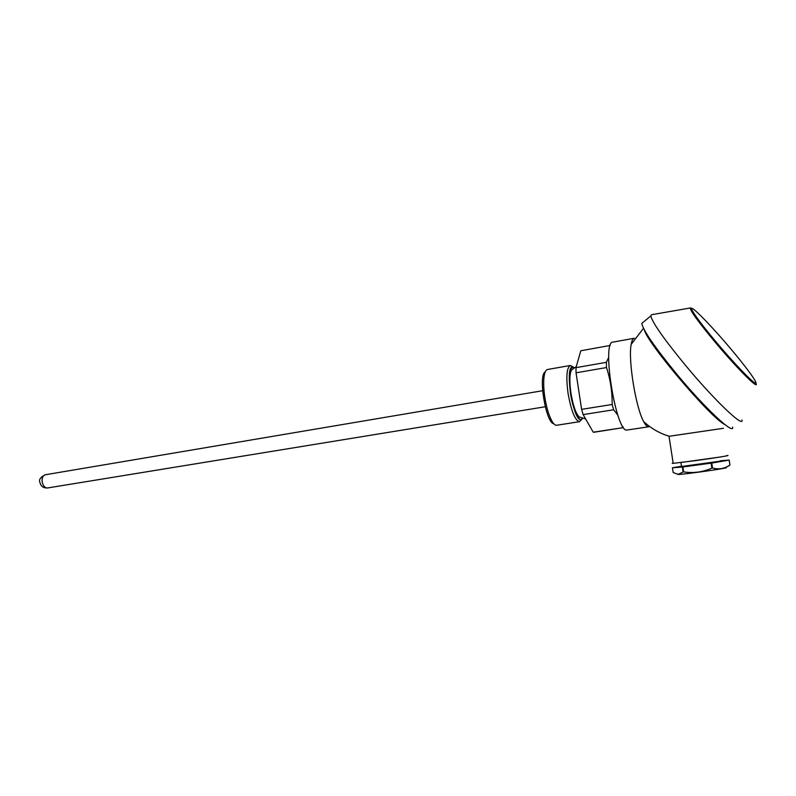 <?xml version="1.0" encoding="UTF-8"?>
<svg xmlns="http://www.w3.org/2000/svg" width="796" height="796" viewBox="0 0 796 796"><rect width="100%" height="100%" fill="white"/><g stroke="black" fill="none" stroke-linecap="round" stroke-linejoin="round"><path stroke-width="1.19" d="M723.435 428.308L669.008 436.288M634.322 338.24C632.89 338.439 631.845 340.489 631.168 344.389C628.034 359.802 635.686 407.224 643.606 421.492C645.496 425.134 647.158 426.895 648.601 426.795L649.506 426.427M673.147 463.053C671.794 463.342 671.804 463.441 673.197 463.352L695.784 460.595C715.226 457.949 732.967 455.043 726.818 455.531M634.133 338.28L613.01 342.111C601.119 340.738 616.144 433.88 627.188 430.019L627.387 429.989M644.282 329.793C647.357 343.305 711.166 418.457 724.967 424.626M732.668 427.124C734.191 435.641 704.221 407.492 675.804 372.976C654.441 346.757 643.098 330.24 641.785 323.415L643.277 322.171M741.991 419.97C743.822 428.278 714.032 399.831 685.426 365.264C663.904 339.026 652.372 322.579 650.81 315.932L641.785 323.415M690.361 307.972L651.586 314.709L650.81 315.932M719.733 457.083L680.262 462.605L719.733 457.083M681.545 466.496L720.28 461.173M711.753 463.053L711.117 463.153L711.893 468.118L712.529 468.028L711.753 463.053L729.196 460.078L720.221 460.814M682.878 466.973L682.351 467.033L683.117 471.958L683.645 471.899L682.878 466.973L711.117 463.153M681.028 466.327L672.441 467.789L682.351 467.033M728.42 466.128L729.962 464.973L729.196 460.078M726.459 467.61L726.28 467.74C724.489 468.725 685.605 474.187 678.56 474.456L677.316 474.287M729.116 460.108L729.962 464.973M683.117 471.958L678.262 474.326L673.187 472.595L672.441 467.789M729.882 465.003C724.599 468.735 718.818 469.749 712.529 468.028M711.893 468.118C702.808 472.137 693.396 473.401 683.645 471.899M549.907 419.452L551.727 420.756C548.723 415.074 546.414 407.224 544.802 397.184C543.479 387.99 543.32 380.587 544.345 374.966C545.051 371.543 546.146 369.712 547.608 369.483L570.235 365.493M581.617 419.482L579.458 421.701C575.01 420.407 571.21 410.945 568.045 393.314C565.926 376.687 566.702 367.404 570.394 365.464L572.991 366.896M551.727 420.756C553.499 423.89 555.12 425.392 556.613 425.263L556.772 425.243M574.483 367.842C569.588 365.623 568.235 374.011 570.443 393.015C573.011 410.786 579.876 424.377 582.772 418.029M581.1 417.532L579.14 416.945C575.747 413.343 573.011 405.373 570.921 393.035C569.339 381.503 569.548 373.802 571.558 369.931L572.981 368.916M576.045 372.817L606.492 367.543C610.413 379.503 612.303 391.811 612.154 404.467L581.617 409.353L576.045 372.817L575.986 367.652L580.801 350.767L610.263 345.444M581.617 409.353L583.15 414.607L613.636 409.781L612.154 404.467M622.86 426.487L623.109 427.671L593.229 432.198L583.15 414.607M593.229 432.198L594.164 432.218M608.701 357.414L606.363 362.329L575.986 367.652M606.492 367.543L606.363 362.329M613.636 409.781L617.776 414.995M593.955 432.248L623.109 427.671M574.563 367.792L572.563 366.896C564.364 366.359 573.17 421.552 580.981 419.651L582.851 418.049M553.787 423.741C545.857 423.094 537.957 375.055 545.26 371.861M692.202 308.49L690.51 307.952C689.346 309.634 697.973 321.534 716.39 343.663C738.27 369.672 759.822 391.015 755.872 383.085M729.773 347.643C713.584 328.519 696.371 310.46 692.44 308.599C688.261 306.43 699.525 322.4 717.156 343.245C734.748 364.08 753.036 383.025 755.553 383.155C758.329 383.612 746.001 366.767 729.773 347.643M47.611 487.968L47.511 487.978C44.795 487.938 43.004 485.858 42.148 481.749C41.86 477.819 42.934 475.491 45.382 474.754L542.613 390.717M643.606 421.492C650.979 428.387 659.506 433.303 669.157 436.238M643.506 328.3L631.168 344.389M673.197 463.352L669.008 436.268M627.188 430.019L648.601 426.795M681.585 466.745L680.938 462.556M543.031 376.816L544.345 374.966M579.458 421.701L556.613 425.263M571.558 369.931L576.304 366.558M579.14 416.945L585.587 418.865M545.25 406.756L47.511 487.978C43.322 488.157 40.775 486.227 39.86 482.217C38.765 479.53 40.606 477.043 45.382 474.754"/></g></svg>
